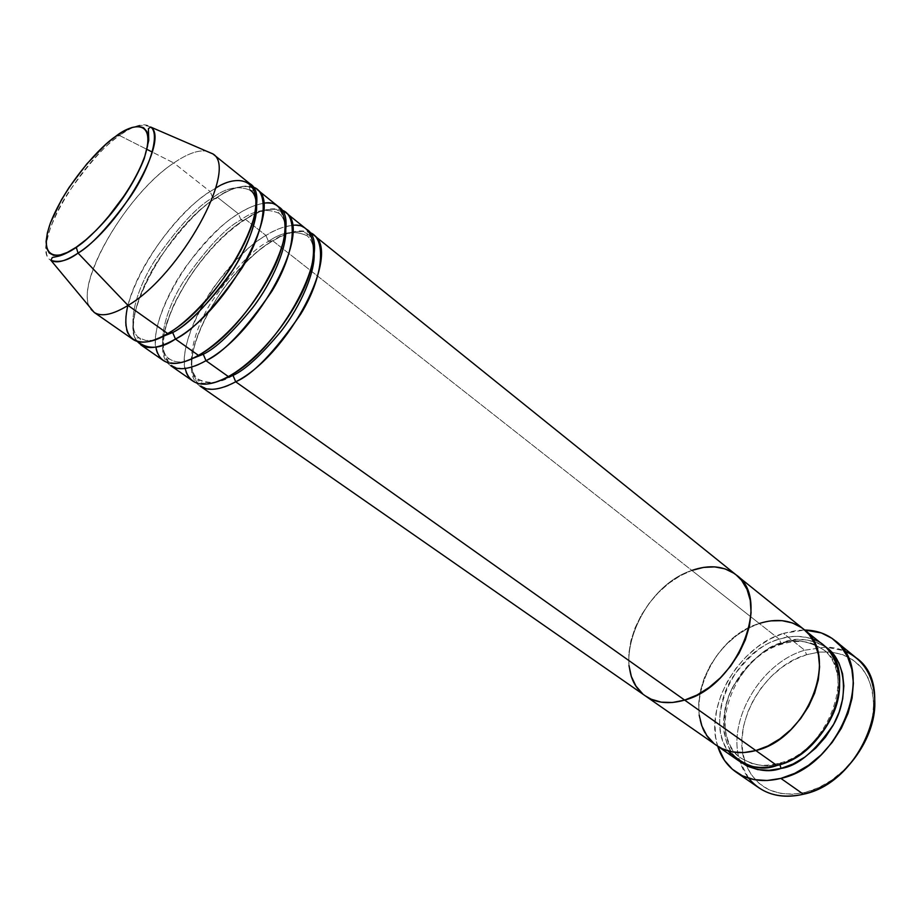 <?xml version="1.0" encoding="UTF-8"?>
<svg xmlns="http://www.w3.org/2000/svg" width="921" height="921" viewBox="0 0 921 921"><rect width="100%" height="100%" fill="white"/><g stroke="black" fill="none" stroke-linecap="round" stroke-linejoin="round"><path stroke-width="0.69" stroke-dasharray="4.61 3.45" d="M856.139 657.79C847.55 650.963 837.442 647.405 825.792 647.106L804.701 650.226L806.589 654.693C762.507 666.965 729.087 727.728 746.413 765.754C757.384 788.986 777.071 797.851 805.449 792.359L792.348 794.27L779.949 793.326L768.724 789.631L759.1 783.38L751.398 774.86L745.883 764.453L742.706 752.584L741.935 739.69L743.558 726.255L747.484 712.762L753.562 699.672L761.563 687.423L771.222 676.451L782.194 667.126L794.121 659.781L806.589 654.693L819.16 652.08L831.398 652.068L842.83 654.716L853.007 659.977L861.526 667.702L868.008 677.66L872.141 689.472L873.707 702.711L872.613 716.849L868.86 731.286L862.574 745.434L854.009 758.674L843.532 770.44L831.605 780.214L818.723 787.616L805.449 792.359L803.411 794.236L805.449 792.359L812.161 790.31C844.177 779.523 872.268 742.015 873.592 708.249C873.407 675.53 859.374 656.811 831.513 652.08L819.23 652.068L806.589 654.693L804.701 650.226L825.792 647.106L844.154 650.756M779.028 763.647L779.914 764.603L779.028 763.647C767.688 767.642 755.243 765.938 741.681 758.524C755.243 765.938 767.688 767.642 779.028 763.647L777.566 763.555L779.028 763.647C794.409 761.483 810.883 747.852 828.451 722.755C844.062 696.172 840.228 661.439 823.247 649.581C840.228 661.439 844.062 696.172 828.451 722.755C810.883 747.852 794.409 761.483 779.028 763.647M823.673 645.31C811.343 636.02 796.55 633.982 779.304 639.232L781.227 643.791L782.723 643.929L783.253 642.328L771.821 647.083L760.873 653.922L750.753 662.579L741.842 672.733L734.428 684.05L728.764 696.126L725.08 708.56L723.503 720.901L724.125 732.713L726.945 743.558L731.919 753.033L739.828 761.517C721.983 748.969 717.989 713.303 733.381 685.961C750.765 659.966 767.377 645.414 783.253 642.328L782.723 643.929L781.227 643.791C765.719 646.761 749.648 661.094 732.989 686.79C718.415 713.844 723.941 747.806 741.681 758.524C723.941 747.806 718.415 713.844 732.989 686.79C749.648 661.094 765.719 646.761 781.227 643.791L779.304 639.232C765.109 642.19 749.648 654.716 732.932 676.82C717.609 699.891 714.892 733.853 728.384 750.995M776.887 765.489L777.566 763.555L776.887 765.489M812.276 638.944C799.67 635.49 788.687 635.582 779.304 639.232L759.295 623.482L747.806 628.387L736.765 635.386L726.554 644.193L717.528 654.52L709.999 665.987L704.208 678.213L700.386 690.762L698.682 703.207L699.177 715.099L698.682 703.207L700.386 690.762L704.208 678.213L709.999 665.987L717.528 654.52L726.554 644.193L736.765 635.386L747.806 628.387L759.295 623.482L779.304 639.232C728.074 653.173 698.44 735.188 737.709 760.136M748.692 778.257L740.024 761.667C726.128 721.546 760.677 662.706 804.701 650.226L783.414 633.36L804.678 630.033L796.596 630.459L783.414 633.36L804.701 650.226C760.677 662.706 726.128 721.546 740.024 761.667C743.581 772.754 749.855 781.457 758.823 787.777M803.526 629.101L801.558 627.638L803.526 629.101M803.676 629.216C791.392 619.971 776.599 618.06 759.295 623.482C707.904 637.954 677.545 720.671 716.63 745.469C677.545 720.671 707.904 637.954 759.295 623.482L770.831 620.869L759.295 623.482L272.731 240.784L268.471 241.429L265.962 235.454C252.561 242.465 235.5 259.285 214.766 285.901C194.918 313.036 180.62 350.061 185.202 368.469M713.671 743.189L716.446 745.342L713.671 743.189M717.689 746.217C704.058 705.923 739.172 646.335 783.414 633.36L770.324 638.852L757.787 646.703L746.229 656.615L736.029 668.255L727.532 681.195L721.051 695.021L716.791 709.239L714.949 723.388L715.605 736.95L717.689 746.217M783.253 642.328L794.754 639.853L805.898 639.761L816.282 642.133L825.596 646.956C809.663 638.633 795.548 637.09 783.253 642.328M781.227 643.791C793.58 638.437 807.59 640.36 823.247 649.581C807.59 640.36 793.58 638.437 781.227 643.791M228.339 376.562L231.551 374.709L228.339 376.562M233.025 375.411C221.075 382.952 209.769 384.356 199.109 379.625C185.501 372.257 190.094 335.992 211.266 302.249C233.969 269.393 253.045 249.119 268.471 241.429C253.045 249.119 233.969 269.393 211.266 302.249C190.094 335.992 185.501 372.257 199.109 379.625C204.105 382.699 209.792 383.493 216.17 382.019M235.695 381.778C215.353 395.167 181.552 394.038 194.803 343.959C210.84 292.786 254.749 250.144 272.731 240.784C287.882 231.597 300.154 228.834 309.537 232.472C296.965 229.628 284.693 232.403 272.731 240.784L691.855 570.433L680.205 575.786L668.945 583.235L658.48 592.502L649.144 603.278L641.258 615.17L635.11 627.788L630.908 640.682L628.836 653.403L628.974 665.503L628.836 653.403L630.908 640.682L635.11 627.788L641.258 615.17L649.144 603.278L658.48 592.502L668.945 583.235L680.205 575.786L691.855 570.433C640.003 586.723 607.158 671.743 645.517 696C607.158 671.743 640.003 586.723 691.855 570.433L759.295 623.482M198.418 355.345L201.549 353.468L198.418 355.345M205.982 360.698C185.639 374.479 152.368 373.995 166.471 323.755C183.325 272.386 227.452 228.972 245.366 219.256L243.605 220.81L240.968 219.843C225.61 227.844 206.396 248.451 183.348 281.676C161.808 315.765 156.512 352.041 169.763 359.132C174.173 361.884 179.238 362.678 184.96 361.504C179.238 362.678 174.173 361.884 169.763 359.132C156.512 352.041 161.808 315.765 183.348 281.676C206.396 248.451 225.61 227.844 240.968 219.843L238.424 213.787C225.231 221.005 208.273 237.871 187.516 264.373C167.599 291.37 152.426 328.256 155.902 347.056M167.691 333.483L170.707 331.664L167.691 333.483M137.321 341.472C127.098 329.891 137.494 290.932 159.69 257.938C183.083 225.68 202.286 205.429 217.298 197.175L217.275 197.255C216.447 199.028 214.938 199.178 212.751 197.704C197.462 206.016 178.121 226.98 154.728 260.585C132.797 295.008 126.764 331.284 139.624 338.088L145.863 340.505L153.013 340.402L145.863 340.505L139.624 338.088C126.764 331.284 132.797 295.008 154.728 260.585C178.121 226.98 197.462 206.016 212.751 197.704L210.172 191.568C192.27 200.882 141.592 252.976 127.892 305.288M115.482 136.527L119.534 135.514C106.445 143.618 89.187 162.925 67.763 193.445C47.512 224.574 40.593 255.773 50.908 260.321C29.737 249.407 77.295 164.617 119.534 135.514L146.853 149.329L119.534 135.514C134.029 125.129 144.413 122.309 150.687 127.052C141.397 123.241 131.012 126.062 119.534 135.514L117.612 135.019M306.486 229.225C297.184 222.629 283.68 224.701 265.962 235.454L245.366 219.256C260.332 209.873 272.409 206.822 281.596 210.092C269.3 207.686 257.224 210.736 245.366 219.256L265.962 235.454C214.063 265.409 163.443 363.219 192.823 381.041M736.167 574.911C724.113 565.885 709.343 564.389 691.855 570.433M249.752 183.59C240.991 177.442 227.798 180.102 210.172 191.568L173.816 162.971C186.951 153.968 197.75 149.996 206.212 151.044C197.75 149.996 186.951 153.968 173.816 162.971L152.299 152.092M278.487 206.707C269.462 200.329 256.096 202.689 238.424 213.787L217.298 197.175C234.947 185.8 248.186 183.221 257.005 189.427M140.706 344.776C112.834 328.026 165.711 228.926 217.298 197.175L238.424 213.787C186.687 244.756 134.8 343.303 163.339 360.514M94.057 312.323C67.624 296.585 122.551 196.38 173.816 162.971L210.172 191.568C158.631 223.584 105.42 322.868 133.061 339.458M147.141 149.478L173.816 162.971C127.443 193.491 75.476 280.79 89.567 306.843M642.628 693.755L645.333 695.873L642.628 693.755M736.029 574.796L734.095 573.369L736.029 574.796M200.076 386.083C170.5 368.124 220.81 270.486 272.731 240.784L268.471 241.429C281.596 231.988 294.409 230.066 306.9 235.661C294.409 230.066 281.596 231.988 268.471 241.429L265.962 235.454C274.078 230.066 282.851 226.739 292.268 225.449M170.776 365.695C142.03 348.334 193.594 249.971 245.366 219.256L245.308 219.44C224.229 233.393 205.038 253.482 187.734 279.696L175.646 301.029C172.595 306.751 168.888 316.997 164.537 331.756C163.017 344.339 163.052 352.386 164.64 355.897L168.163 361.216C170.719 361.746 171.26 361.055 169.763 359.132C167.173 358.488 166.632 359.248 168.14 361.435L170.684 362.517C177.937 363.968 187.193 361.516 198.487 355.149C224.252 340.505 255.578 304.978 272.259 271.119C281.642 251.445 285.913 235.143 285.096 222.237L280.721 211.07C278.2 209.942 277.612 210.679 278.971 213.269C266.756 207.962 254.092 210.149 240.968 219.843L243.605 220.81L245.308 219.44C256.291 212.544 265.824 209.148 273.905 209.24L280.525 211.151C282.033 213.373 281.515 214.086 278.971 213.269C282.494 215.963 284.67 220.591 285.522 227.176C284.67 220.591 282.494 215.963 278.971 213.269C266.756 207.962 254.092 210.149 240.968 219.843L238.424 213.787C246.183 208.514 254.53 205.049 263.475 203.38M215.767 188.103L210.172 191.568L212.751 197.704C225.875 187.746 238.389 185.282 250.293 190.279C238.389 185.282 225.875 187.746 212.751 197.704C214.938 199.178 216.447 199.028 217.275 197.255L217.298 197.175C229.03 188.529 240.888 185.179 252.884 187.124M250.293 190.279C248.428 185.881 248.808 184.476 251.421 186.077C258.824 190.014 258.329 220.292 239.84 252.596C222.214 285.452 192.201 318.954 167.691 333.494C150.963 343.752 137.989 342.934 135.905 340.356C133.637 338.318 134.88 337.57 139.624 338.088C141.822 341.933 141.489 343.188 138.622 341.852C115.574 328.348 165.619 227.36 217.275 197.244C228.857 189.726 238.781 186.077 247.047 186.284L253.62 188.264C255.531 190.647 254.426 191.315 250.293 190.279C253.413 192.673 255.416 196.737 256.28 202.482M314.003 251.352C313.198 243.881 310.826 238.654 306.9 235.661C310.826 238.654 313.198 243.881 314.003 251.352M874.823 706.096L873.592 708.249M810.434 792.106L812.161 790.31M782.735 643.929C733.012 656.592 705.474 737.284 741.681 758.524L751.536 763.382C759.284 765.846 767.964 765.904 777.566 763.555C828.037 753.447 857.474 670.764 823.247 649.581L813.611 644.055C804.424 640.613 794.132 640.579 782.735 643.929M228.454 376.229C217.759 382.031 208.871 384.31 201.791 383.067L198.809 381.858C197.393 380.097 197.497 379.36 199.109 379.625C199.926 380.926 199.27 381.236 197.163 380.569C175.082 355.702 225.749 268.115 272.651 241.049C283.956 234.199 293.707 231.079 301.881 231.678L307.246 233.531C308.293 235.811 308.178 236.524 306.9 235.661C305.772 234.475 306.451 234.164 308.949 234.74L312.553 241.314C315.339 249.902 313.002 264.292 305.553 284.497C290.955 320.289 256.752 360.859 228.454 376.229"/><path stroke-width="1.38" d="M844.154 650.756C865.095 660.012 875.318 678.466 874.823 706.096C873.453 741.463 843.981 780.824 810.434 792.106L803.411 794.236C863.173 782.286 898.505 686.778 856.139 657.79L834.887 640.509C877.114 669.291 840.885 765.869 780.87 778.395L803.411 794.236L780.87 778.395C763.497 782.608 748.635 780.559 736.247 772.247C727.348 765.973 721.166 757.304 717.689 746.217L724.436 760.355L732.391 769.265L742.395 775.793L754.115 779.615L767.101 780.513L780.87 778.395L794.835 773.295L808.442 765.363L821.072 754.921L832.193 742.407L841.31 728.338L848.045 713.338L852.109 698.049L853.387 683.129L851.833 669.187L847.585 656.777L840.873 646.381L831.997 638.345L821.359 632.934L804.678 630.033C816.294 630.24 826.367 633.729 834.887 640.509M779.914 764.603L781.043 768.425C768.379 772.949 754.644 770.635 739.828 761.517L747.622 766.353L757.822 769.599L769.104 770.324L781.043 768.425L779.914 764.603M728.384 750.995C744.675 766.802 760.85 771.637 776.887 765.489C829.061 754.264 860.525 670.281 823.673 645.31L803.676 629.216C840.401 654.014 808.189 738.838 755.83 750.546L776.887 765.489L755.83 750.546L767.999 745.929L779.845 738.872L790.886 729.651L800.625 718.633L808.65 706.292L814.636 693.156L818.32 679.79L819.586 666.746L818.412 654.566L814.878 643.733L809.168 634.65L803.526 629.101L809.168 634.65L814.878 643.733L818.412 654.566L819.586 666.746L818.32 679.79L814.636 693.156L808.65 706.292L800.625 718.633L790.886 729.651L779.845 738.872L767.999 745.929L755.83 750.546C740.507 754.483 727.44 752.791 716.63 745.469C727.44 752.791 740.507 754.483 755.83 750.546C808.189 738.838 840.401 654.014 803.676 629.216L736.167 574.911C772.362 599.018 737.571 686.663 684.648 700.087C737.571 686.663 772.362 599.018 736.167 574.911L313.37 234.774C342.393 251.41 288.895 355.172 235.695 381.778L684.648 700.087L697.001 695.033L709.101 687.48L720.452 677.752L730.56 666.217L738.976 653.38L745.365 639.796L749.452 626.038L751.087 612.695L750.247 600.308L747.012 589.359L741.543 580.276L736.029 574.796L741.543 580.276L747.012 589.359L750.247 600.308L751.087 612.695L749.452 626.038L745.365 639.796L738.976 653.38L730.56 666.217L720.452 677.752L709.101 687.48L697.001 695.033L684.648 700.087L235.695 381.778C220.084 390.078 208.215 391.506 200.076 386.083L645.517 696C656.12 703.172 669.164 704.53 684.648 700.087L755.83 750.546L684.648 700.087C669.164 704.53 656.12 703.172 645.517 696L737.709 760.136C748.566 767.492 761.632 769.277 776.887 765.489C791.83 761.874 818.47 746.77 833.459 713.222C848.644 678.777 833.424 644.32 812.276 638.944M759.295 623.482C776.599 618.06 791.392 619.971 803.676 629.216M801.558 627.638L792.382 622.93L781.998 620.662L770.831 620.869L781.998 620.662L792.382 622.93L801.558 627.638M699.177 715.099L701.906 726.001L706.775 735.499L713.671 743.189L706.775 735.499L701.906 726.001L699.177 715.099M716.446 745.342L722.363 748.773L732.552 751.95L743.846 752.572L755.83 750.546L743.846 752.572L732.552 751.95L722.363 748.773L716.446 745.342M736.247 772.247L758.823 787.777C771.257 796.124 786.12 798.277 803.411 794.236C779.983 799.301 761.736 793.983 748.692 778.257M825.596 646.956L833.16 653.933L838.939 663.005L842.565 673.792L843.855 685.903L842.715 698.832L839.158 712.06L833.321 725.034L825.435 737.191L815.822 748.025L804.896 757.074L793.142 763.958L781.043 768.425C797.678 766.157 815.315 751.306 833.942 723.86C850.279 694.733 844.292 658.17 825.596 646.956M231.551 374.709L233.025 375.411L235.695 381.778L233.025 375.411C245.239 369.839 261.334 355.011 281.319 330.938C300.58 306.267 316.145 270.924 314.003 251.352C316.145 270.924 300.58 306.267 281.319 330.938C261.334 355.011 245.239 369.839 233.025 375.411L231.551 374.709M185.202 368.469C190.555 390.757 213.281 385.254 228.339 376.562C281.492 349.715 335.336 245.7 306.486 229.225L285.556 212.394C313.888 228.35 258.997 333.091 205.982 360.698L228.339 376.562L205.982 360.698C190.417 369.298 178.686 370.956 170.776 365.695L192.823 381.041C200.905 386.417 212.739 384.932 228.339 376.562C244.1 368.377 276.807 341.069 300.338 296.205C323.973 250.155 312.311 221.408 292.268 225.449M216.17 382.019L233.025 375.411M201.549 353.468L203.265 354.263L184.96 361.504L203.265 354.263L205.982 360.698L203.265 354.263C215.629 348.368 232.069 332.895 252.607 307.821C272.409 282.125 288.089 245.999 285.522 227.176C288.089 245.999 272.409 282.125 252.607 307.821C232.069 332.895 215.629 348.368 203.265 354.263L201.549 353.468M155.902 347.056C160.116 370.403 183.164 364.509 198.418 355.345C251.387 327.473 306.635 222.491 278.487 206.707L257.005 189.427C284.589 204.658 228.247 310.377 175.439 339.055C160.68 349.117 147.97 349.922 137.321 341.472M252.884 187.124C268.92 190.382 266.998 227.694 241.912 268.218C214.777 307.476 192.616 331.076 175.439 339.055L172.688 332.516L170.707 331.664L172.688 332.516L153.013 340.402L172.688 332.516L175.439 339.055L198.418 355.345L175.439 339.055C159.932 347.954 148.35 349.853 140.706 344.776L163.339 360.514C171.179 365.741 182.876 364.014 198.418 355.345C214.225 346.849 247.68 318.252 271.718 272.397C295.779 225.369 283.518 198.199 263.475 203.38M127.892 305.288C117.52 349.842 148.903 346.469 167.68 333.552C220.43 304.598 277.14 198.637 249.752 183.59L212.728 153.807C239.092 167.864 180.458 275.068 128.031 305.438C180.297 275.172 238.884 168.347 212.878 153.934L206.212 151.044L212.728 153.807M117.612 135.019L115.482 136.527C129.907 124.68 156.904 116.518 144.85 156.202C129.493 198.614 89.821 239.69 76.236 247.208L78.043 253.091C90.753 245.953 108.16 227.211 130.298 196.864C151.389 165.699 159.978 133.004 150.687 127.052C170.212 138.426 120.283 226.451 78.043 253.091L128.031 305.438L167.68 333.552L128.031 305.438C112.627 314.821 101.298 317.123 94.057 312.323L133.061 339.458C140.648 344.5 152.184 342.52 167.68 333.552C185.167 324.963 231.747 280.421 251.387 226.624C267.838 174.46 235.327 174.76 215.767 188.103M205.982 360.698C223.17 353.111 245.09 330.029 271.73 291.485C296.297 251.606 297.805 214.006 281.596 210.092L285.556 212.394M235.695 381.778C252.918 374.536 274.608 351.972 300.764 314.073C324.837 274.815 325.919 236.996 309.537 232.472L313.37 234.774M152.299 152.092L147.141 149.478M89.567 306.843L94.218 312.426C101.483 317.089 112.753 314.752 128.031 305.438L78.043 253.091C65.633 261.288 56.584 263.694 50.908 260.321C58.921 263.015 67.97 260.608 78.043 253.091L76.236 247.208L67.337 252.412L59.704 255.117L53.579 255.29L49.204 252.964L46.683 248.29L46.085 241.486L47.385 232.852L50.505 222.732L61.58 199.604L69.11 187.412L86.862 163.857L106.111 144.09L115.482 136.527L124.231 130.909L132.037 127.466L138.587 126.384L143.607 127.743L146.876 131.553L148.223 137.713L147.556 146.036L144.85 156.202L140.199 167.841L133.764 180.481L125.797 193.583L106.652 218.968L96.302 230.158L86.021 239.702L76.236 247.208C60.728 259.273 36.644 262.117 50.505 222.732C66.531 182.128 101.909 145.219 115.482 136.527M628.974 665.503L631.357 676.544L635.951 686.087L642.628 693.755L635.951 686.087L631.357 676.544L628.974 665.503M645.333 695.873L651.159 699.2L661.278 702.17L672.583 702.481L684.648 700.087L672.583 702.481L661.278 702.17L651.159 699.2L645.333 695.873M691.855 570.433L703.483 567.417L714.684 566.875L725.023 568.867L734.095 573.369L725.023 568.867L714.684 566.875L703.483 567.417L691.855 570.433C709.343 564.389 724.113 565.885 736.167 574.911M256.28 202.482C259.273 220.453 243.466 257.293 223.101 284.036C201.998 310.147 185.19 326.31 172.688 332.516C187.826 325.332 207.72 304.701 232.38 270.624C255.647 235.431 262.681 197.739 250.293 190.279M94.218 312.426L50.908 260.321L52.301 257.489L56.676 256.591C61.465 255.808 67.935 252.803 76.121 247.588C100.711 229.536 129.136 196.357 144.263 158.562L148.753 140.337L148.419 128.641L150.687 127.052L212.878 153.934"/></g></svg>
